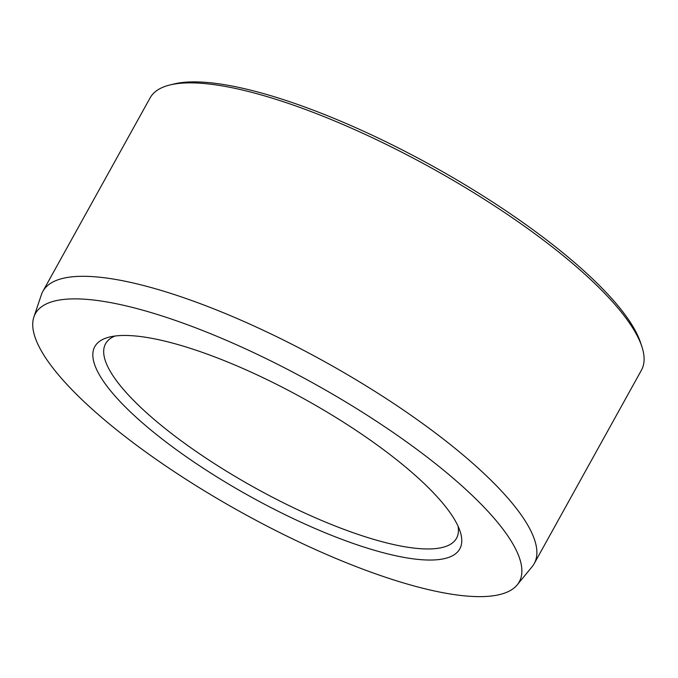 <?xml version="1.0" encoding="UTF-8"?>
<svg xmlns="http://www.w3.org/2000/svg" width="678" height="678" viewBox="0 0 678 678"><rect width="100%" height="100%" fill="white"/><g stroke="black" fill="none" stroke-linecap="round" stroke-linejoin="round"><path stroke-width="1.02" d="M89.327 406.563A276.624 73.927 -151 0 0 337.602 559.155A276.624 73.927 -151 0 0 517.204 584.868A276.624 73.927 -151 0 0 465.278 488.94A276.624 73.927 -151 0 0 205.485 331.661A276.624 73.927 -151 0 0 33.9 316.965A276.624 73.927 -151 0 0 89.327 406.563M33.9 316.965L41.409 294.667A280.87 75.055 29 0 1 42.9 291.294A280.87 75.055 29 0 1 221.46 311.939A280.87 75.055 29 0 1 479.414 469.286A280.87 75.055 29 0 1 534.205 563.63A280.87 75.055 29 0 1 532.128 566.681L517.204 584.868M169.847 84.996L173.924 83.996A277.658 74.199 29 0 1 585.953 272.666A277.658 74.199 29 0 1 640.566 342.661L641.88 346.653A280.87 75.055 -151 0 0 586.631 275.853A280.87 75.055 -151 0 0 169.847 84.996A280.87 75.055 -151 0 0 150.118 97.861L42.9 291.294M534.205 563.63L641.422 370.196A280.87 75.055 -151 0 0 641.88 346.653M135.515 416.69A208.646 55.757 29 0 1 109.472 337.042A208.646 55.757 29 0 1 419.089 478.821A208.646 55.757 29 0 1 460.125 531.416A208.646 55.757 29 0 1 351.526 542.866A208.646 55.757 29 0 1 135.515 416.69M115.006 336.034A200.62 53.613 -151 0 0 105.59 343.729A200.62 53.613 -151 0 0 144.719 411.114A200.62 53.613 -151 0 0 328.974 523.509A200.62 53.613 -151 0 0 456.523 538.256A200.62 53.613 -151 0 0 458.057 526.187"/></g></svg>
